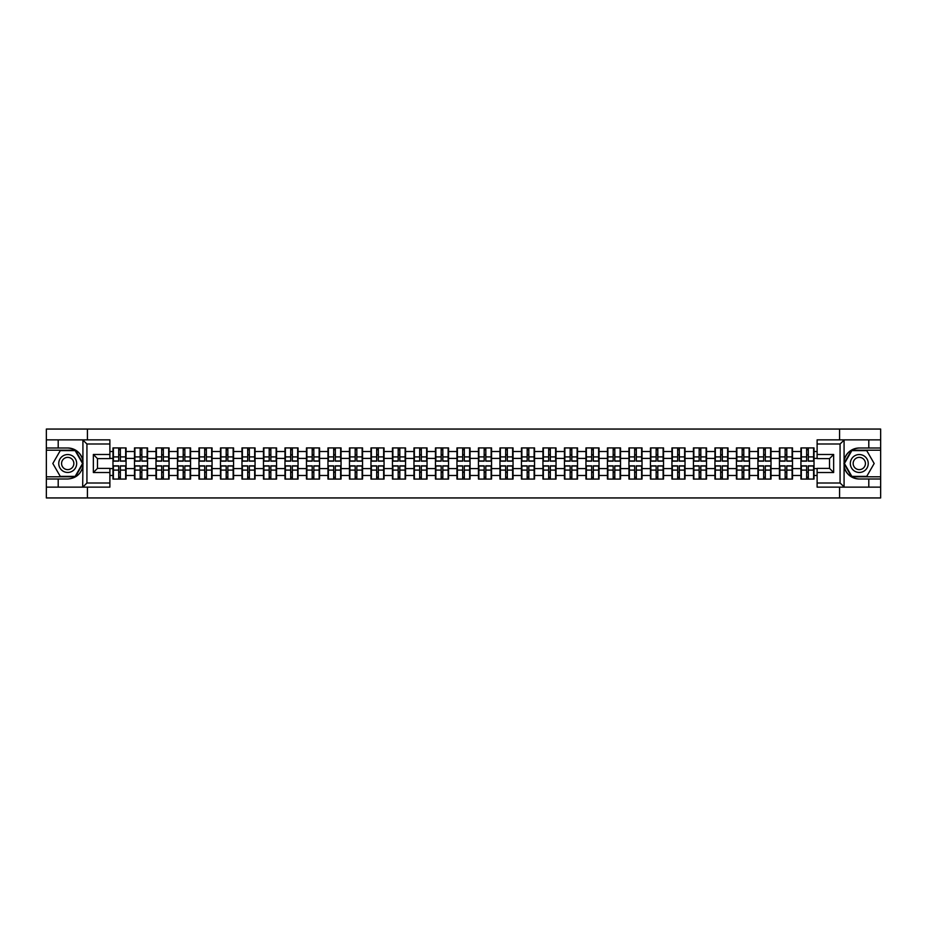 <?xml version="1.0" encoding="UTF-8"?>
<svg xmlns="http://www.w3.org/2000/svg" width="927" height="927" viewBox="0 0 927 927"><rect width="100%" height="100%" fill="white"/><g stroke="black" fill="none" stroke-linecap="round" stroke-linejoin="round"><path stroke-width="1.39" d="M109.884 443.998L86.929 443.998L82.677 439.861L109.884 439.861L109.884 458.61L97.474 458.61L97.474 468.39L109.884 468.39L109.884 487.138L82.677 487.138L82.92 466.501C80.788 474.242 75.713 478.402 67.706 479.004L46.35 479.004L46.35 497.95L880.65 497.95L880.65 450.198L851.612 450.198L843.929 463.5L851.612 476.802L880.65 476.802M859.294 447.996C851.287 448.598 846.212 452.758 844.08 460.499A15.504 15.504 0 0 1 859.294 447.996L880.65 447.996L880.65 429.05L839.584 429.05L839.584 439.861M839.584 487.138L839.584 497.95M839.584 429.05L46.35 429.05L46.35 476.802L75.388 476.802L83.071 463.5L75.388 450.198L46.35 450.198M87.416 497.95L87.416 487.138M87.416 439.861L87.416 429.05M817.116 451.507L814.022 451.507L814.022 447.926L800.928 447.926L800.928 458.401L792.515 458.401L792.515 468.598L800.928 468.598L800.928 458.401M817.116 475.493L814.022 475.493L814.022 479.074L800.928 479.074L800.928 475.493L792.515 475.493L792.515 479.074L779.433 479.074L779.433 475.493L771.021 475.493L771.021 479.074L757.927 479.074L757.927 475.493L749.526 475.493L749.526 479.074L736.432 479.074L736.432 475.493L728.031 475.493L728.031 479.074L714.937 479.074L714.937 475.493L706.525 475.493L706.525 479.074L693.431 479.074L693.431 475.493L685.03 475.493L685.03 479.074L671.936 479.074L671.936 475.493L663.535 475.493L663.535 479.074L650.441 479.074L650.441 475.493L642.029 475.493L642.029 479.074L628.946 479.074L628.946 475.493L620.534 475.493L620.534 479.074L607.44 479.074L607.44 475.493L599.039 475.493L599.039 479.074L585.945 479.074L585.945 475.493L577.533 475.493L577.533 479.074L564.45 479.074L564.45 475.493L556.038 475.493L556.038 479.074L542.944 479.074L542.944 475.493L534.543 475.493L534.543 479.074L521.449 479.074L521.449 475.493L513.048 475.493L513.048 479.074L499.954 479.074L499.954 475.493L491.542 475.493L491.542 479.074L478.448 479.074L478.448 475.493L470.047 475.493L470.047 479.074L456.953 479.074L456.953 475.493L448.552 475.493L448.552 479.074L435.458 479.074L435.458 475.493L427.046 475.493L427.046 479.074L413.952 479.074L413.952 475.493L405.551 475.493L405.551 479.074L392.457 479.074L392.457 475.493L384.056 475.493L384.056 479.074L370.962 479.074L370.962 475.493L362.55 475.493L362.55 479.074L349.467 479.074L349.467 475.493L341.055 475.493L341.055 479.074L327.961 479.074L327.961 475.493L319.56 475.493L319.56 479.074L306.466 479.074L306.466 475.493L298.054 475.493L298.054 479.074L284.971 479.074L284.971 475.493L276.559 475.493L276.559 479.074L263.465 479.074L263.465 475.493L255.064 475.493L255.064 479.074L241.97 479.074L241.97 475.493L233.569 475.493L233.569 479.074L220.475 479.074L220.475 475.493L212.063 475.493L212.063 479.074L198.969 479.074L198.969 475.493L190.568 475.493L190.568 479.074L177.474 479.074L177.474 475.493L169.073 475.493L169.073 479.074L155.979 479.074L155.979 475.493L147.567 475.493L147.567 479.074L134.485 479.074L134.485 475.493L126.072 475.493L126.072 479.074L112.978 479.074L112.978 475.493L109.884 475.493M109.884 451.507L112.978 451.507L112.978 458.401L109.884 458.401M800.928 451.507L792.515 451.507L792.515 447.926L779.433 447.926L779.433 451.507L771.021 451.507L771.021 447.926L757.927 447.926L757.927 451.507L749.526 451.507L749.526 447.926L736.432 447.926L736.432 451.507L728.031 451.507L728.031 447.926L714.937 447.926L714.937 451.507L706.525 451.507L706.525 447.926L693.431 447.926L693.431 451.507L685.03 451.507L685.03 447.926L671.936 447.926L671.936 451.507L663.535 451.507L663.535 447.926L650.441 447.926L650.441 451.507L642.029 451.507L642.029 447.926L628.946 447.926L628.946 451.507L620.534 451.507L620.534 447.926L607.44 447.926L607.44 451.507L599.039 451.507L599.039 447.926L585.945 447.926L585.945 451.507L577.533 451.507L577.533 447.926L564.45 447.926L564.45 451.507L556.038 451.507L556.038 447.926L542.944 447.926L542.944 451.507L534.543 451.507L534.543 447.926L521.449 447.926L521.449 451.507L513.048 451.507L513.048 447.926L499.954 447.926L499.954 451.507L491.542 451.507L491.542 447.926L478.448 447.926L478.448 451.507L470.047 451.507L470.047 447.926L456.953 447.926L456.953 451.507L448.552 451.507L448.552 447.926L435.458 447.926L435.458 451.507L427.046 451.507L427.046 447.926L413.952 447.926L413.952 451.507L405.551 451.507L405.551 447.926L392.457 447.926L392.457 451.507L384.056 451.507L384.056 447.926L370.962 447.926L370.962 451.507L362.55 451.507L362.55 447.926L349.467 447.926L349.467 451.507L341.055 451.507L341.055 447.926L327.961 447.926L327.961 451.507L319.56 451.507L319.56 447.926L306.466 447.926L306.466 451.507L298.054 451.507L298.054 447.926L284.971 447.926L284.971 451.507L276.559 451.507L276.559 447.926L263.465 447.926L263.465 451.507L255.064 451.507L255.064 447.926L241.97 447.926L241.97 451.507L233.569 451.507L233.569 447.926L220.475 447.926L220.475 451.507L212.063 451.507L212.063 447.926L198.969 447.926L198.969 451.507L190.568 451.507L190.568 447.926L177.474 447.926L177.474 451.507L169.073 451.507L169.073 447.926L155.979 447.926L155.979 451.507L147.567 451.507L147.567 447.926L134.485 447.926L134.485 451.507L126.072 451.507L126.072 447.926L112.978 447.926L112.978 451.507M800.928 468.598L800.928 475.493M792.515 468.598L792.515 475.493M792.515 451.507L792.515 458.401M771.021 468.598L779.433 468.598L779.433 458.401L771.021 458.401L771.021 475.493M779.433 468.598L779.433 475.493M779.433 451.507L779.433 458.401M771.021 451.507L771.021 458.401M749.526 468.598L757.927 468.598L757.927 458.401L749.526 458.401L749.526 475.493M757.927 468.598L757.927 475.493M757.927 451.507L757.927 458.401M749.526 451.507L749.526 458.401M728.031 468.598L736.432 468.598L736.432 458.401L728.031 458.401L728.031 475.493M736.432 468.598L736.432 475.493M736.432 451.507L736.432 458.401M728.031 451.507L728.031 458.401M706.525 468.598L714.937 468.598L714.937 458.401L706.525 458.401L706.525 475.493M714.937 468.598L714.937 475.493M714.937 451.507L714.937 458.401M706.525 451.507L706.525 458.401M685.03 468.598L693.431 468.598L693.431 458.401L685.03 458.401L685.03 475.493M693.431 468.598L693.431 475.493M693.431 451.507L693.431 458.401M685.03 451.507L685.03 458.401M663.535 468.598L671.936 468.598L671.936 458.401L663.535 458.401L663.535 475.493M671.936 468.598L671.936 475.493M671.936 451.507L671.936 458.401M663.535 451.507L663.535 458.401M642.029 468.598L650.441 468.598L650.441 458.401L642.029 458.401L642.029 475.493M650.441 468.598L650.441 475.493M650.441 451.507L650.441 458.401M642.029 451.507L642.029 458.401M620.534 468.598L628.946 468.598L628.946 458.401L620.534 458.401L620.534 475.493M628.946 468.598L628.946 475.493M628.946 451.507L628.946 458.401M620.534 451.507L620.534 458.401M599.039 468.598L607.44 468.598L607.44 458.401L599.039 458.401L599.039 475.493M607.44 468.598L607.44 475.493M607.44 451.507L607.44 458.401M599.039 451.507L599.039 458.401M577.533 468.598L585.945 468.598L585.945 458.401L577.533 458.401L577.533 475.493M585.945 468.598L585.945 475.493M585.945 451.507L585.945 458.401M577.533 451.507L577.533 458.401M556.038 468.598L564.45 468.598L564.45 458.401L556.038 458.401L556.038 475.493M564.45 468.598L564.45 475.493M564.45 451.507L564.45 458.401M556.038 451.507L556.038 458.401M534.543 468.598L542.944 468.598L542.944 458.401L534.543 458.401L534.543 475.493M542.944 468.598L542.944 475.493M542.944 451.507L542.944 458.401M534.543 451.507L534.543 458.401M513.048 468.598L521.449 468.598L521.449 458.401L513.048 458.401L513.048 475.493M521.449 468.598L521.449 475.493M521.449 451.507L521.449 458.401M513.048 451.507L513.048 458.401M491.542 468.598L499.954 468.598L499.954 458.401L491.542 458.401L491.542 475.493M499.954 468.598L499.954 475.493M499.954 451.507L499.954 458.401M491.542 451.507L491.542 458.401M470.047 468.598L478.448 468.598L478.448 458.401L470.047 458.401L470.047 475.493M478.448 468.598L478.448 475.493M478.448 451.507L478.448 458.401M470.047 451.507L470.047 458.401M448.552 468.598L456.953 468.598L456.953 458.401L448.552 458.401L448.552 475.493M456.953 468.598L456.953 475.493M456.953 451.507L456.953 458.401M448.552 451.507L448.552 458.401M427.046 468.598L435.458 468.598L435.458 458.401L427.046 458.401L427.046 475.493M435.458 468.598L435.458 475.493M435.458 451.507L435.458 458.401M427.046 451.507L427.046 458.401M405.551 468.598L413.952 468.598L413.952 458.401L405.551 458.401L405.551 475.493M413.952 468.598L413.952 475.493M413.952 451.507L413.952 458.401M405.551 451.507L405.551 458.401M384.056 468.598L392.457 468.598L392.457 458.401L384.056 458.401L384.056 475.493M392.457 468.598L392.457 475.493M392.457 451.507L392.457 458.401M384.056 451.507L384.056 458.401M362.55 468.598L370.962 468.598L370.962 458.401L362.55 458.401L362.55 475.493M370.962 468.598L370.962 475.493M370.962 451.507L370.962 458.401M362.55 451.507L362.55 458.401M341.055 468.598L349.467 468.598L349.467 458.401L341.055 458.401L341.055 475.493M349.467 468.598L349.467 475.493M349.467 451.507L349.467 458.401M341.055 451.507L341.055 458.401M319.56 468.598L327.961 468.598L327.961 458.401L319.56 458.401L319.56 475.493M327.961 468.598L327.961 475.493M327.961 451.507L327.961 458.401M319.56 451.507L319.56 458.401M298.054 468.598L306.466 468.598L306.466 458.401L298.054 458.401L298.054 475.493M306.466 468.598L306.466 475.493M306.466 451.507L306.466 458.401M298.054 451.507L298.054 458.401M276.559 468.598L284.971 468.598L284.971 458.401L276.559 458.401L276.559 475.493M284.971 468.598L284.971 475.493M284.971 451.507L284.971 458.401M276.559 451.507L276.559 458.401M255.064 468.598L263.465 468.598L263.465 458.401L255.064 458.401L255.064 475.493M263.465 468.598L263.465 475.493M263.465 451.507L263.465 458.401M255.064 451.507L255.064 458.401M233.569 468.598L241.97 468.598L241.97 458.401L233.569 458.401L233.569 475.493M241.97 468.598L241.97 475.493M241.97 451.507L241.97 458.401M233.569 451.507L233.569 458.401M212.063 468.598L220.475 468.598L220.475 458.401L212.063 458.401L212.063 475.493M220.475 468.598L220.475 475.493M220.475 451.507L220.475 458.401M212.063 451.507L212.063 458.401M190.568 468.598L198.969 468.598L198.969 458.401L190.568 458.401L190.568 475.493M198.969 468.598L198.969 475.493M198.969 451.507L198.969 458.401M190.568 451.507L190.568 458.401M169.073 468.598L177.474 468.598L177.474 458.401L169.073 458.401L169.073 475.493M177.474 468.598L177.474 475.493M177.474 451.507L177.474 458.401M169.073 451.507L169.073 458.401M147.567 468.598L155.979 468.598L155.979 458.401L147.567 458.401L147.567 475.493M155.979 468.598L155.979 475.493M155.979 451.507L155.979 458.401M147.567 451.507L147.567 458.401M126.072 468.598L134.485 468.598L134.485 458.401L126.072 458.401L126.072 475.493M134.485 468.598L134.485 475.493M134.485 451.507L134.485 458.401M126.072 451.507L126.072 458.401M109.884 468.598L112.978 468.598L112.978 458.401M112.978 468.598L112.978 475.493M817.116 458.401L814.022 458.401L814.022 468.598L817.116 468.598M814.022 468.598L814.022 475.493M814.022 451.507L814.022 458.401M125.655 447.926L125.655 461.159L120.359 461.159L120.359 447.926M118.702 447.926L118.702 461.159L113.395 461.159L113.395 447.926M118.702 449.722L120.359 449.722M120.359 454.821L118.702 454.821M113.395 479.074L113.395 465.841L118.702 465.841L118.702 479.074M120.359 479.074L120.359 465.841L125.655 465.841L125.655 479.074M120.359 477.278L118.702 477.278M118.702 472.179L120.359 472.179M63.233 455.748A8.957 8.957 0 0 0 59.954 467.984A8.957 8.957 0 0 0 72.19 471.252A8.957 8.957 0 0 0 75.469 459.016A8.957 8.957 0 0 0 63.233 455.748M64.647 458.193A6.13 6.13 0 0 0 62.399 466.571A6.13 6.13 0 0 0 70.776 468.807A6.13 6.13 0 0 0 73.024 460.429A6.13 6.13 0 0 0 64.647 458.193M82.584 463.5L75.145 476.385L60.267 476.385L52.827 463.5L60.267 450.615L75.145 450.615L82.584 463.5M863.767 455.748A8.957 8.957 0 0 0 851.531 459.016A8.957 8.957 0 0 0 854.81 471.252A8.957 8.957 0 0 0 867.046 467.984A8.957 8.957 0 0 0 863.767 455.748M862.353 458.193A6.13 6.13 0 0 0 853.976 460.429A6.13 6.13 0 0 0 856.224 468.807A6.13 6.13 0 0 0 864.601 466.571A6.13 6.13 0 0 0 862.353 458.193M866.733 476.385L851.855 476.385L844.416 463.5L851.855 450.615L866.733 450.615L874.173 463.5L866.733 476.385M58.204 479.004L58.204 487.138L46.35 487.138M82.677 487.138L58.204 487.138M46.35 479.004L46.35 476.802M82.677 439.861L58.204 439.861L58.204 447.996L46.35 447.996M58.204 439.861L46.35 439.861M67.706 447.996A15.504 15.504 0 0 1 82.92 460.499C80.788 452.758 75.713 448.598 67.706 447.996L58.204 447.996M82.92 466.501L82.92 439.989M97.474 458.61L93.349 454.473L109.884 454.473M109.884 472.527L93.349 472.527L97.474 468.39M82.92 487.011L86.929 483.002L109.884 483.002M844.323 439.861L840.071 443.998L817.116 443.998L817.116 439.861L880.65 439.861M868.796 447.996L868.796 439.861M817.116 483.002L840.071 483.002L844.323 487.138L817.116 487.138L817.116 468.39L829.526 468.39L829.526 458.61L817.116 458.61L817.116 443.998M880.65 447.996L880.65 450.198M844.323 487.138L868.796 487.138L868.796 479.004L880.65 479.004M868.796 487.138L880.65 487.138M859.294 479.004A15.504 15.504 0 0 1 844.08 466.501C846.212 474.242 851.287 478.402 859.294 479.004L868.796 479.004M844.08 439.989L844.08 487.011M829.526 468.39L833.651 472.527L817.116 472.527M817.116 454.473L833.651 454.473L829.526 458.61M147.161 447.926L147.161 461.159L141.854 461.159L141.854 447.926M140.197 447.926L140.197 461.159L134.89 461.159L134.89 447.926M140.197 449.722L141.854 449.722M141.854 454.821L140.197 454.821M168.656 447.926L168.656 461.159L163.349 461.159L163.349 447.926M161.692 447.926L161.692 461.159L156.396 461.159L156.396 447.926M161.692 449.722L163.349 449.722M163.349 454.821L161.692 454.821M190.151 447.926L190.151 461.159L184.844 461.159L184.844 447.926M183.198 447.926L183.198 461.159L177.891 461.159L177.891 447.926M183.198 449.722L184.844 449.722M184.844 454.821L183.198 454.821M211.657 447.926L211.657 461.159L206.35 461.159L206.35 447.926M204.693 447.926L204.693 461.159L199.386 461.159L199.386 447.926M204.693 449.722L206.35 449.722M206.35 454.821L204.693 454.821M233.152 447.926L233.152 461.159L227.845 461.159L227.845 447.926M226.188 447.926L226.188 461.159L220.881 461.159L220.881 447.926M226.188 449.722L227.845 449.722M227.845 454.821L226.188 454.821M134.89 479.074L134.89 465.841L140.197 465.841L140.197 479.074M141.854 479.074L141.854 465.841L147.161 465.841L147.161 479.074M141.854 477.278L140.197 477.278M140.197 472.179L141.854 472.179M156.396 479.074L156.396 465.841L161.692 465.841L161.692 479.074M163.349 479.074L163.349 465.841L168.656 465.841L168.656 479.074M163.349 477.278L161.692 477.278M161.692 472.179L163.349 472.179M177.891 479.074L177.891 465.841L183.198 465.841L183.198 479.074M184.844 479.074L184.844 465.841L190.151 465.841L190.151 479.074M184.844 477.278L183.198 477.278M183.198 472.179L184.844 472.179M199.386 479.074L199.386 465.841L204.693 465.841L204.693 479.074M206.35 479.074L206.35 465.841L211.657 465.841L211.657 479.074M206.35 477.278L204.693 477.278M204.693 472.179L206.35 472.179M220.881 479.074L220.881 465.841L226.188 465.841L226.188 479.074M227.845 479.074L227.845 465.841L233.152 465.841L233.152 479.074M227.845 477.278L226.188 477.278M226.188 472.179L227.845 472.179M254.647 447.926L254.647 461.159L249.34 461.159L249.34 447.926M247.694 447.926L247.694 461.159L242.387 461.159L242.387 447.926M247.694 449.722L249.34 449.722M249.34 454.821L247.694 454.821M242.387 479.074L242.387 465.841L247.694 465.841L247.694 479.074M249.34 479.074L249.34 465.841L254.647 465.841L254.647 479.074M249.34 477.278L247.694 477.278M247.694 472.179L249.34 472.179M276.153 447.926L276.153 461.159L270.846 461.159L270.846 447.926M269.189 447.926L269.189 461.159L263.882 461.159L263.882 447.926M269.189 449.722L270.846 449.722M270.846 454.821L269.189 454.821M263.882 479.074L263.882 465.841L269.189 465.841L269.189 479.074M270.846 479.074L270.846 465.841L276.153 465.841L276.153 479.074M270.846 477.278L269.189 477.278M269.189 472.179L270.846 472.179M297.648 447.926L297.648 461.159L292.341 461.159L292.341 447.926M290.684 447.926L290.684 461.159L285.377 461.159L285.377 447.926M290.684 449.722L292.341 449.722M292.341 454.821L290.684 454.821M285.377 479.074L285.377 465.841L290.684 465.841L290.684 479.074M292.341 479.074L292.341 465.841L297.648 465.841L297.648 479.074M292.341 477.278L290.684 477.278M290.684 472.179L292.341 472.179M319.143 447.926L319.143 461.159L313.836 461.159L313.836 447.926M312.19 447.926L312.19 461.159L306.883 461.159L306.883 447.926M312.19 449.722L313.836 449.722M313.836 454.821L312.19 454.821M306.883 479.074L306.883 465.841L312.19 465.841L312.19 479.074M313.836 479.074L313.836 465.841L319.143 465.841L319.143 479.074M313.836 477.278L312.19 477.278M312.19 472.179L313.836 472.179M340.638 447.926L340.638 461.159L335.342 461.159L335.342 447.926M333.685 447.926L333.685 461.159L328.378 461.159L328.378 447.926M333.685 449.722L335.342 449.722M335.342 454.821L333.685 454.821M328.378 479.074L328.378 465.841L333.685 465.841L333.685 479.074M335.342 479.074L335.342 465.841L340.638 465.841L340.638 479.074M335.342 477.278L333.685 477.278M333.685 472.179L335.342 472.179M362.144 447.926L362.144 461.159L356.837 461.159L356.837 447.926M355.18 447.926L355.18 461.159L349.873 461.159L349.873 447.926M355.18 449.722L356.837 449.722M356.837 454.821L355.18 454.821M349.873 479.074L349.873 465.841L355.18 465.841L355.18 479.074M356.837 479.074L356.837 465.841L362.144 465.841L362.144 479.074M356.837 477.278L355.18 477.278M355.18 472.179L356.837 472.179M383.639 447.926L383.639 461.159L378.332 461.159L378.332 447.926M376.675 447.926L376.675 461.159L371.379 461.159L371.379 447.926M376.675 449.722L378.332 449.722M378.332 454.821L376.675 454.821M371.379 479.074L371.379 465.841L376.675 465.841L376.675 479.074M378.332 479.074L378.332 465.841L383.639 465.841L383.639 479.074M378.332 477.278L376.675 477.278M376.675 472.179L378.332 472.179M405.134 447.926L405.134 461.159L399.827 461.159L399.827 447.926M398.181 447.926L398.181 461.159L392.874 461.159L392.874 447.926M398.181 449.722L399.827 449.722M399.827 454.821L398.181 454.821M392.874 479.074L392.874 465.841L398.181 465.841L398.181 479.074M399.827 479.074L399.827 465.841L405.134 465.841L405.134 479.074M399.827 477.278L398.181 477.278M398.181 472.179L399.827 472.179M426.64 447.926L426.64 461.159L421.333 461.159L421.333 447.926M419.676 447.926L419.676 461.159L414.369 461.159L414.369 447.926M419.676 449.722L421.333 449.722M421.333 454.821L419.676 454.821M414.369 479.074L414.369 465.841L419.676 465.841L419.676 479.074M421.333 479.074L421.333 465.841L426.64 465.841L426.64 479.074M421.333 477.278L419.676 477.278M419.676 472.179L421.333 472.179M448.135 447.926L448.135 461.159L442.828 461.159L442.828 447.926M441.171 447.926L441.171 461.159L435.864 461.159L435.864 447.926M441.171 449.722L442.828 449.722M442.828 454.821L441.171 454.821M435.864 479.074L435.864 465.841L441.171 465.841L441.171 479.074M442.828 479.074L442.828 465.841L448.135 465.841L448.135 479.074M442.828 477.278L441.171 477.278M441.171 472.179L442.828 472.179M469.63 447.926L469.63 461.159L464.323 461.159L464.323 447.926M462.677 447.926L462.677 461.159L457.37 461.159L457.37 447.926M462.677 449.722L464.323 449.722M464.323 454.821L462.677 454.821M457.37 479.074L457.37 465.841L462.677 465.841L462.677 479.074M464.323 479.074L464.323 465.841L469.63 465.841L469.63 479.074M464.323 477.278L462.677 477.278M462.677 472.179L464.323 472.179M491.136 447.926L491.136 461.159L485.829 461.159L485.829 447.926M484.172 447.926L484.172 461.159L478.865 461.159L478.865 447.926M484.172 449.722L485.829 449.722M485.829 454.821L484.172 454.821M478.865 479.074L478.865 465.841L484.172 465.841L484.172 479.074M485.829 479.074L485.829 465.841L491.136 465.841L491.136 479.074M485.829 477.278L484.172 477.278M484.172 472.179L485.829 472.179M512.631 447.926L512.631 461.159L507.324 461.159L507.324 447.926M505.667 447.926L505.667 461.159L500.36 461.159L500.36 447.926M505.667 449.722L507.324 449.722M507.324 454.821L505.667 454.821M500.36 479.074L500.36 465.841L505.667 465.841L505.667 479.074M507.324 479.074L507.324 465.841L512.631 465.841L512.631 479.074M507.324 477.278L505.667 477.278M505.667 472.179L507.324 472.179M534.126 447.926L534.126 461.159L528.819 461.159L528.819 447.926M527.173 447.926L527.173 461.159L521.866 461.159L521.866 447.926M527.173 449.722L528.819 449.722M528.819 454.821L527.173 454.821M521.866 479.074L521.866 465.841L527.173 465.841L527.173 479.074M528.819 479.074L528.819 465.841L534.126 465.841L534.126 479.074M528.819 477.278L527.173 477.278M527.173 472.179L528.819 472.179M555.621 447.926L555.621 461.159L550.325 461.159L550.325 447.926M548.668 447.926L548.668 461.159L543.361 461.159L543.361 447.926M548.668 449.722L550.325 449.722M550.325 454.821L548.668 454.821M543.361 479.074L543.361 465.841L548.668 465.841L548.668 479.074M550.325 479.074L550.325 465.841L555.621 465.841L555.621 479.074M550.325 477.278L548.668 477.278M548.668 472.179L550.325 472.179M577.127 447.926L577.127 461.159L571.82 461.159L571.82 447.926M570.163 447.926L570.163 461.159L564.856 461.159L564.856 447.926M570.163 449.722L571.82 449.722M571.82 454.821L570.163 454.821M564.856 479.074L564.856 465.841L570.163 465.841L570.163 479.074M571.82 479.074L571.82 465.841L577.127 465.841L577.127 479.074M571.82 477.278L570.163 477.278M570.163 472.179L571.82 472.179M598.622 447.926L598.622 461.159L593.315 461.159L593.315 447.926M591.658 447.926L591.658 461.159L586.362 461.159L586.362 447.926M591.658 449.722L593.315 449.722M593.315 454.821L591.658 454.821M586.362 479.074L586.362 465.841L591.658 465.841L591.658 479.074M593.315 479.074L593.315 465.841L598.622 465.841L598.622 479.074M593.315 477.278L591.658 477.278M591.658 472.179L593.315 472.179M620.117 447.926L620.117 461.159L614.81 461.159L614.81 447.926M613.164 447.926L613.164 461.159L607.857 461.159L607.857 447.926M613.164 449.722L614.81 449.722M614.81 454.821L613.164 454.821M607.857 479.074L607.857 465.841L613.164 465.841L613.164 479.074M614.81 479.074L614.81 465.841L620.117 465.841L620.117 479.074M614.81 477.278L613.164 477.278M613.164 472.179L614.81 472.179M641.623 447.926L641.623 461.159L636.316 461.159L636.316 447.926M634.659 447.926L634.659 461.159L629.352 461.159L629.352 447.926M634.659 449.722L636.316 449.722M636.316 454.821L634.659 454.821M629.352 479.074L629.352 465.841L634.659 465.841L634.659 479.074M636.316 479.074L636.316 465.841L641.623 465.841L641.623 479.074M636.316 477.278L634.659 477.278M634.659 472.179L636.316 472.179M663.118 447.926L663.118 461.159L657.811 461.159L657.811 447.926M656.154 447.926L656.154 461.159L650.847 461.159L650.847 447.926M656.154 449.722L657.811 449.722M657.811 454.821L656.154 454.821M650.847 479.074L650.847 465.841L656.154 465.841L656.154 479.074M657.811 479.074L657.811 465.841L663.118 465.841L663.118 479.074M657.811 477.278L656.154 477.278M656.154 472.179L657.811 472.179M684.613 447.926L684.613 461.159L679.306 461.159L679.306 447.926M677.66 447.926L677.66 461.159L672.353 461.159L672.353 447.926M677.66 449.722L679.306 449.722M679.306 454.821L677.66 454.821M672.353 479.074L672.353 465.841L677.66 465.841L677.66 479.074M679.306 479.074L679.306 465.841L684.613 465.841L684.613 479.074M679.306 477.278L677.66 477.278M677.66 472.179L679.306 472.179M706.119 447.926L706.119 461.159L700.812 461.159L700.812 447.926M699.155 447.926L699.155 461.159L693.848 461.159L693.848 447.926M699.155 449.722L700.812 449.722M700.812 454.821L699.155 454.821M693.848 479.074L693.848 465.841L699.155 465.841L699.155 479.074M700.812 479.074L700.812 465.841L706.119 465.841L706.119 479.074M700.812 477.278L699.155 477.278M699.155 472.179L700.812 472.179M727.614 447.926L727.614 461.159L722.307 461.159L722.307 447.926M720.65 447.926L720.65 461.159L715.343 461.159L715.343 447.926M720.65 449.722L722.307 449.722M722.307 454.821L720.65 454.821M715.343 479.074L715.343 465.841L720.65 465.841L720.65 479.074M722.307 479.074L722.307 465.841L727.614 465.841L727.614 479.074M722.307 477.278L720.65 477.278M720.65 472.179L722.307 472.179M749.109 447.926L749.109 461.159L743.802 461.159L743.802 447.926M742.156 447.926L742.156 461.159L736.849 461.159L736.849 447.926M742.156 449.722L743.802 449.722M743.802 454.821L742.156 454.821M736.849 479.074L736.849 465.841L742.156 465.841L742.156 479.074M743.802 479.074L743.802 465.841L749.109 465.841L749.109 479.074M743.802 477.278L742.156 477.278M742.156 472.179L743.802 472.179M770.604 447.926L770.604 461.159L765.308 461.159L765.308 447.926M763.651 447.926L763.651 461.159L758.344 461.159L758.344 447.926M763.651 449.722L765.308 449.722M765.308 454.821L763.651 454.821M758.344 479.074L758.344 465.841L763.651 465.841L763.651 479.074M765.308 479.074L765.308 465.841L770.604 465.841L770.604 479.074M765.308 477.278L763.651 477.278M763.651 472.179L765.308 472.179M792.11 447.926L792.11 461.159L786.803 461.159L786.803 447.926M785.146 447.926L785.146 461.159L779.839 461.159L779.839 447.926M785.146 449.722L786.803 449.722M786.803 454.821L785.146 454.821M779.839 479.074L779.839 465.841L785.146 465.841L785.146 479.074M786.803 479.074L786.803 465.841L792.11 465.841L792.11 479.074M786.803 477.278L785.146 477.278M785.146 472.179L786.803 472.179M813.605 447.926L813.605 461.159L808.298 461.159L808.298 447.926M806.641 447.926L806.641 461.159L801.345 461.159L801.345 447.926M806.641 449.722L808.298 449.722M808.298 454.821L806.641 454.821M801.345 479.074L801.345 465.841L806.641 465.841L806.641 479.074M808.298 479.074L808.298 465.841L813.605 465.841L813.605 479.074M808.298 477.278L806.641 477.278M806.641 472.179L808.298 472.179M118.702 456.907L113.395 456.907M118.702 460.986L113.395 460.986M125.655 456.907L120.359 456.907M125.655 460.986L120.359 460.986M120.359 470.093L125.655 470.093M120.359 466.014L125.655 466.014M113.395 470.093L118.702 470.093M113.395 466.014L118.702 466.014M86.929 443.998L86.929 483.002M93.349 472.527L93.349 454.473M840.071 483.002L840.071 443.998M833.651 454.473L833.651 472.527M140.197 456.907L134.89 456.907M140.197 460.986L134.89 460.986M147.161 456.907L141.854 456.907M147.161 460.986L141.854 460.986M161.692 456.907L156.396 456.907M161.692 460.986L156.396 460.986M168.656 456.907L163.349 456.907M168.656 460.986L163.349 460.986M183.198 456.907L177.891 456.907M183.198 460.986L177.891 460.986M190.151 456.907L184.844 456.907M190.151 460.986L184.844 460.986M204.693 456.907L199.386 456.907M204.693 460.986L199.386 460.986M211.657 456.907L206.35 456.907M211.657 460.986L206.35 460.986M226.188 456.907L220.881 456.907M226.188 460.986L220.881 460.986M233.152 456.907L227.845 456.907M233.152 460.986L227.845 460.986M141.854 470.093L147.161 470.093M141.854 466.014L147.161 466.014M134.89 470.093L140.197 470.093M134.89 466.014L140.197 466.014M163.349 470.093L168.656 470.093M163.349 466.014L168.656 466.014M156.396 470.093L161.692 470.093M156.396 466.014L161.692 466.014M184.844 470.093L190.151 470.093M184.844 466.014L190.151 466.014M177.891 470.093L183.198 470.093M177.891 466.014L183.198 466.014M206.35 470.093L211.657 470.093M206.35 466.014L211.657 466.014M199.386 470.093L204.693 470.093M199.386 466.014L204.693 466.014M227.845 470.093L233.152 470.093M227.845 466.014L233.152 466.014M220.881 470.093L226.188 470.093M220.881 466.014L226.188 466.014M247.694 456.907L242.387 456.907M247.694 460.986L242.387 460.986M254.647 456.907L249.34 456.907M254.647 460.986L249.34 460.986M249.34 470.093L254.647 470.093M249.34 466.014L254.647 466.014M242.387 470.093L247.694 470.093M242.387 466.014L247.694 466.014M269.189 456.907L263.882 456.907M269.189 460.986L263.882 460.986M276.153 456.907L270.846 456.907M276.153 460.986L270.846 460.986M270.846 470.093L276.153 470.093M270.846 466.014L276.153 466.014M263.882 470.093L269.189 470.093M263.882 466.014L269.189 466.014M290.684 456.907L285.377 456.907M290.684 460.986L285.377 460.986M297.648 456.907L292.341 456.907M297.648 460.986L292.341 460.986M292.341 470.093L297.648 470.093M292.341 466.014L297.648 466.014M285.377 470.093L290.684 470.093M285.377 466.014L290.684 466.014M312.19 456.907L306.883 456.907M312.19 460.986L306.883 460.986M319.143 456.907L313.836 456.907M319.143 460.986L313.836 460.986M313.836 470.093L319.143 470.093M313.836 466.014L319.143 466.014M306.883 470.093L312.19 470.093M306.883 466.014L312.19 466.014M333.685 456.907L328.378 456.907M333.685 460.986L328.378 460.986M340.638 456.907L335.342 456.907M340.638 460.986L335.342 460.986M335.342 470.093L340.638 470.093M335.342 466.014L340.638 466.014M328.378 470.093L333.685 470.093M328.378 466.014L333.685 466.014M355.18 456.907L349.873 456.907M355.18 460.986L349.873 460.986M362.144 456.907L356.837 456.907M362.144 460.986L356.837 460.986M356.837 470.093L362.144 470.093M356.837 466.014L362.144 466.014M349.873 470.093L355.18 470.093M349.873 466.014L355.18 466.014M376.675 456.907L371.379 456.907M376.675 460.986L371.379 460.986M383.639 456.907L378.332 456.907M383.639 460.986L378.332 460.986M378.332 470.093L383.639 470.093M378.332 466.014L383.639 466.014M371.379 470.093L376.675 470.093M371.379 466.014L376.675 466.014M398.181 456.907L392.874 456.907M398.181 460.986L392.874 460.986M405.134 456.907L399.827 456.907M405.134 460.986L399.827 460.986M399.827 470.093L405.134 470.093M399.827 466.014L405.134 466.014M392.874 470.093L398.181 470.093M392.874 466.014L398.181 466.014M419.676 456.907L414.369 456.907M419.676 460.986L414.369 460.986M426.64 456.907L421.333 456.907M426.64 460.986L421.333 460.986M421.333 470.093L426.64 470.093M421.333 466.014L426.64 466.014M414.369 470.093L419.676 470.093M414.369 466.014L419.676 466.014M441.171 456.907L435.864 456.907M441.171 460.986L435.864 460.986M448.135 456.907L442.828 456.907M448.135 460.986L442.828 460.986M442.828 470.093L448.135 470.093M442.828 466.014L448.135 466.014M435.864 470.093L441.171 470.093M435.864 466.014L441.171 466.014M462.677 456.907L457.37 456.907M462.677 460.986L457.37 460.986M469.63 456.907L464.323 456.907M469.63 460.986L464.323 460.986M464.323 470.093L469.63 470.093M464.323 466.014L469.63 466.014M457.37 470.093L462.677 470.093M457.37 466.014L462.677 466.014M484.172 456.907L478.865 456.907M484.172 460.986L478.865 460.986M491.136 456.907L485.829 456.907M491.136 460.986L485.829 460.986M485.829 470.093L491.136 470.093M485.829 466.014L491.136 466.014M478.865 470.093L484.172 470.093M478.865 466.014L484.172 466.014M505.667 456.907L500.36 456.907M505.667 460.986L500.36 460.986M512.631 456.907L507.324 456.907M512.631 460.986L507.324 460.986M507.324 470.093L512.631 470.093M507.324 466.014L512.631 466.014M500.36 470.093L505.667 470.093M500.36 466.014L505.667 466.014M527.173 456.907L521.866 456.907M527.173 460.986L521.866 460.986M534.126 456.907L528.819 456.907M534.126 460.986L528.819 460.986M528.819 470.093L534.126 470.093M528.819 466.014L534.126 466.014M521.866 470.093L527.173 470.093M521.866 466.014L527.173 466.014M548.668 456.907L543.361 456.907M548.668 460.986L543.361 460.986M555.621 456.907L550.325 456.907M555.621 460.986L550.325 460.986M550.325 470.093L555.621 470.093M550.325 466.014L555.621 466.014M543.361 470.093L548.668 470.093M543.361 466.014L548.668 466.014M570.163 456.907L564.856 456.907M570.163 460.986L564.856 460.986M577.127 456.907L571.82 456.907M577.127 460.986L571.82 460.986M571.82 470.093L577.127 470.093M571.82 466.014L577.127 466.014M564.856 470.093L570.163 470.093M564.856 466.014L570.163 466.014M591.658 456.907L586.362 456.907M591.658 460.986L586.362 460.986M598.622 456.907L593.315 456.907M598.622 460.986L593.315 460.986M593.315 470.093L598.622 470.093M593.315 466.014L598.622 466.014M586.362 470.093L591.658 470.093M586.362 466.014L591.658 466.014M613.164 456.907L607.857 456.907M613.164 460.986L607.857 460.986M620.117 456.907L614.81 456.907M620.117 460.986L614.81 460.986M614.81 470.093L620.117 470.093M614.81 466.014L620.117 466.014M607.857 470.093L613.164 470.093M607.857 466.014L613.164 466.014M634.659 456.907L629.352 456.907M634.659 460.986L629.352 460.986M641.623 456.907L636.316 456.907M641.623 460.986L636.316 460.986M636.316 470.093L641.623 470.093M636.316 466.014L641.623 466.014M629.352 470.093L634.659 470.093M629.352 466.014L634.659 466.014M656.154 456.907L650.847 456.907M656.154 460.986L650.847 460.986M663.118 456.907L657.811 456.907M663.118 460.986L657.811 460.986M657.811 470.093L663.118 470.093M657.811 466.014L663.118 466.014M650.847 470.093L656.154 470.093M650.847 466.014L656.154 466.014M677.66 456.907L672.353 456.907M677.66 460.986L672.353 460.986M684.613 456.907L679.306 456.907M684.613 460.986L679.306 460.986M679.306 470.093L684.613 470.093M679.306 466.014L684.613 466.014M672.353 470.093L677.66 470.093M672.353 466.014L677.66 466.014M699.155 456.907L693.848 456.907M699.155 460.986L693.848 460.986M706.119 456.907L700.812 456.907M706.119 460.986L700.812 460.986M700.812 470.093L706.119 470.093M700.812 466.014L706.119 466.014M693.848 470.093L699.155 470.093M693.848 466.014L699.155 466.014M720.65 456.907L715.343 456.907M720.65 460.986L715.343 460.986M727.614 456.907L722.307 456.907M727.614 460.986L722.307 460.986M722.307 470.093L727.614 470.093M722.307 466.014L727.614 466.014M715.343 470.093L720.65 470.093M715.343 466.014L720.65 466.014M742.156 456.907L736.849 456.907M742.156 460.986L736.849 460.986M749.109 456.907L743.802 456.907M749.109 460.986L743.802 460.986M743.802 470.093L749.109 470.093M743.802 466.014L749.109 466.014M736.849 470.093L742.156 470.093M736.849 466.014L742.156 466.014M763.651 456.907L758.344 456.907M763.651 460.986L758.344 460.986M770.604 456.907L765.308 456.907M770.604 460.986L765.308 460.986M765.308 470.093L770.604 470.093M765.308 466.014L770.604 466.014M758.344 470.093L763.651 470.093M758.344 466.014L763.651 466.014M785.146 456.907L779.839 456.907M785.146 460.986L779.839 460.986M792.11 456.907L786.803 456.907M792.11 460.986L786.803 460.986M786.803 470.093L792.11 470.093M786.803 466.014L792.11 466.014M779.839 470.093L785.146 470.093M779.839 466.014L785.146 466.014M806.641 456.907L801.345 456.907M806.641 460.986L801.345 460.986M813.605 456.907L808.298 456.907M813.605 460.986L808.298 460.986M808.298 470.093L813.605 470.093M808.298 466.014L813.605 466.014M801.345 470.093L806.641 470.093M801.345 466.014L806.641 466.014"/></g></svg>
